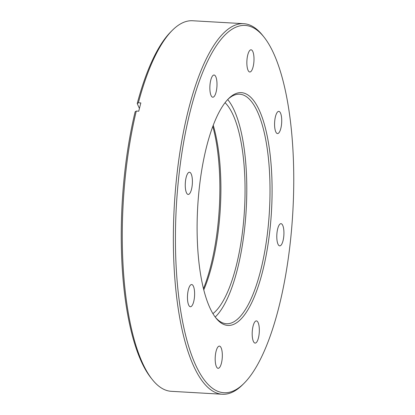 <?xml version="1.0" encoding="UTF-8"?>
<svg xmlns="http://www.w3.org/2000/svg" width="415" height="415" viewBox="0 0 415 415"><rect width="100%" height="100%" fill="white"/><g stroke="black" fill="none" stroke-linecap="round" stroke-linejoin="round"><path stroke-width="0.62" d="M210.052 84.219A11.117 3.522 -86.7 0 1 214.067 75.016A11.117 3.522 -86.7 0 1 216.806 88.011A11.117 3.522 -86.7 0 1 212.791 97.214A11.117 3.522 -86.7 0 1 210.052 84.219M247.05 59.003A11.117 3.522 -86.7 0 1 251.065 49.8A11.117 3.522 -86.7 0 1 253.809 62.8A11.117 3.522 -86.7 0 1 249.788 72.003A11.117 3.522 -86.7 0 1 247.05 59.003M274.772 120.578A11.117 3.522 -86.7 0 1 278.792 111.376A11.117 3.522 -86.7 0 1 281.531 124.37A11.117 3.522 -86.7 0 1 277.516 133.573A11.117 3.522 -86.7 0 1 274.772 120.578M276.981 232.867A11.117 3.522 -86.7 0 1 281.002 223.669A11.117 3.522 -86.7 0 1 283.741 236.664A11.117 3.522 -86.7 0 1 279.726 245.867A11.117 3.522 -86.7 0 1 276.981 232.867M252.382 330.101A11.117 3.522 -86.7 0 1 256.397 320.899A11.117 3.522 -86.7 0 1 259.142 333.899A11.117 3.522 -86.7 0 1 255.121 343.101A11.117 3.522 -86.7 0 1 252.382 330.101M215.38 355.318A11.117 3.522 -86.7 0 1 219.4 346.115A11.117 3.522 -86.7 0 1 222.139 359.115A11.117 3.522 -86.7 0 1 218.124 368.318A11.117 3.522 -86.7 0 1 215.38 355.318M187.658 293.742A11.117 3.522 -86.7 0 1 191.673 284.54A11.117 3.522 -86.7 0 1 194.417 297.539A11.117 3.522 -86.7 0 1 190.397 306.742A11.117 3.522 -86.7 0 1 187.658 293.742M185.448 181.448A11.117 3.522 -86.7 0 1 189.468 172.246A11.117 3.522 -86.7 0 1 192.207 185.246A11.117 3.522 -86.7 0 1 188.192 194.448A11.117 3.522 -86.7 0 1 185.448 181.448M203.475 288.648A111.189 35.239 93.3 0 0 217.911 225.138A111.189 35.239 93.3 0 0 212.802 126.425M213.237 125.273A109.555 34.72 -86.7 0 1 218.964 224.946A109.555 34.72 -86.7 0 1 203.775 289.841M199.164 189.157A116.584 36.951 -86.7 0 1 228.577 98.646A116.584 36.951 -86.7 0 1 270.025 228.961A116.584 36.951 -86.7 0 1 215.961 318.051A116.584 36.951 -86.7 0 1 199.164 189.157M215.318 317.216A114.95 36.432 93.3 0 0 226.45 323.731A114.95 36.432 93.3 0 0 267.981 228.592A114.95 36.432 93.3 0 0 239.647 94.21A114.95 36.432 93.3 0 0 227.84 99.403M178.689 177.656A183.954 58.302 93.3 0 0 244.093 383.268A183.954 58.302 93.3 0 0 290.5 240.461A183.954 58.302 93.3 0 0 263.997 37.085A183.954 58.302 93.3 0 0 178.689 177.656M244.093 383.268L242.63 384.726A185.588 58.821 -86.7 0 1 222.393 394.25A185.588 58.821 -86.7 0 1 176.645 177.288A185.588 58.821 -86.7 0 1 243.698 23.686A185.588 58.821 -86.7 0 1 262.711 35.467L263.997 37.085M152.289 379.533L151.003 377.915A183.954 58.302 -86.7 0 1 124.5 174.539A183.954 58.302 -86.7 0 1 135.129 111.848L136.281 111.059A185.588 58.821 93.3 0 0 125.553 174.347A185.588 58.821 93.3 0 0 152.289 379.533A185.588 58.821 93.3 0 0 171.302 391.314L222.393 394.25M215.193 317.044A114.95 36.432 93.3 0 0 244.757 227.259A114.95 36.432 93.3 0 0 227.695 99.558M212.931 313.636A109.555 34.72 93.3 0 0 243.117 226.336A109.555 34.72 93.3 0 0 225.06 102.687M137.22 103.568A183.954 58.302 -86.7 0 1 170.907 31.732L172.37 30.274A185.588 58.821 93.3 0 0 138.377 102.785L137.22 103.568L139.43 108.471M243.698 23.686L192.607 20.75A185.588 58.821 93.3 0 0 172.37 30.274M138.377 102.785L140.851 102.925A185.588 58.821 -86.7 0 0 138.76 111.204L136.281 111.059"/></g></svg>
